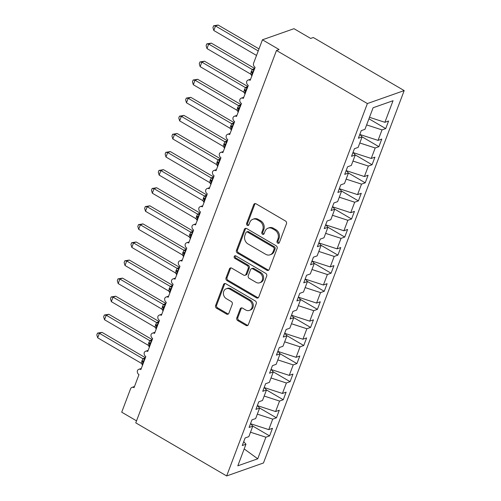 <?xml version="1.0" encoding="UTF-8"?>
<svg xmlns="http://www.w3.org/2000/svg" width="501" height="501" viewBox="0 0 501 501"><rect width="100%" height="100%" fill="white"/><g stroke="black" fill="none" stroke-linecap="round" stroke-linejoin="round"><path stroke-width="0.75" d="M277.729 243.179A1.434 1.215 -109.4 0 0 279.339 242.609L286.466 223.753A2.048 1.728 -109.4 0 0 285.501 221.022L256.03 203.813A2.048 1.728 -109.4 0 0 254.683 203.656A2.048 1.728 -109.4 0 0 253.725 204.633L246.598 223.484A1.434 1.215 -109.4 0 0 248.891 224.824L249.817 222.381A6.557 5.542 -109.4 0 1 252.873 219.263A6.557 5.542 -109.4 0 1 257.201 219.764L259.656 221.198A6.557 5.542 -109.4 0 1 262.749 229.934L261.823 232.376A1.434 1.215 -109.4 0 0 264.115 233.716L265.042 231.274A6.557 5.542 -109.4 0 1 268.098 228.155A6.557 5.542 -109.4 0 1 272.425 228.656L274.88 230.091A6.557 5.542 -109.4 0 1 277.974 238.827L277.047 241.269A1.434 1.215 -109.4 0 0 277.729 243.179M268.098 228.155L269.15 227.78A6.557 5.542 -109.4 0 1 273.477 228.287L275.932 229.721A6.557 5.542 -109.4 0 1 279.026 238.457L278.099 240.9A1.434 1.215 -109.4 0 0 279.145 242.954M255.241 203.575A2.048 1.728 -109.4 0 0 254.777 204.264L247.651 223.114A1.434 1.215 -109.4 0 0 248.696 225.168M252.873 219.263L253.926 218.893A6.557 5.542 -109.4 0 1 258.253 219.394L260.708 220.828A6.557 5.542 -109.4 0 1 263.802 229.564L262.875 232.007A1.434 1.215 -109.4 0 0 263.921 234.061M236.804 317.891A2.048 1.728 -109.4 0 0 237.775 320.621L246.041 325.45A2.048 1.728 -109.4 0 0 247.394 325.606A2.048 1.728 -109.4 0 0 248.346 324.629L256.261 303.694A2.048 1.728 -109.4 0 0 255.291 300.963L225.826 283.754A2.048 1.728 -109.4 0 0 224.473 283.591A2.048 1.728 -109.4 0 0 223.521 284.568L215.605 305.51A2.048 1.728 -109.4 0 0 216.576 308.24L226.558 314.071A2.048 1.728 -109.4 0 0 227.911 314.227A2.048 1.728 -109.4 0 0 228.869 313.25L232.251 304.289A2.048 1.728 -109.4 0 0 231.287 301.558L226.333 298.671A5.48 4.628 -109.4 0 1 223.396 293.373A5.48 4.628 -109.4 0 1 226.308 288.751A5.48 4.628 -109.4 0 1 229.921 289.177L249.323 300.506A5.48 4.628 -109.4 0 1 252.26 305.804A5.48 4.628 -109.4 0 1 249.348 310.42A5.48 4.628 -109.4 0 1 245.734 310L242.503 308.109A2.048 1.728 -109.4 0 0 241.15 307.952A2.048 1.728 -109.4 0 0 240.192 308.929L236.804 317.891L237.856 317.515A2.048 1.728 -109.4 0 0 238.827 320.245L247.093 325.074A2.048 1.728 -109.4 0 0 247.882 325.318M367.377 103.557L226.659 475.95L263.47 462.98L404.182 90.587L367.377 103.557L276.483 50.469L279.113 49.543L262.436 39.804L253.625 63.126A3.131 2.643 -109.4 0 0 255.103 67.297L250.181 80.31A3.131 2.643 70.6 0 0 248.12 80.072A3.131 2.643 70.6 0 0 246.73 81.387A3.131 2.643 -109.4 0 0 248.271 85.377L243.354 98.39A3.131 2.643 70.6 0 0 241.288 98.152A3.131 2.643 70.6 0 0 239.898 99.461A3.131 2.643 -109.4 0 0 241.438 103.45L236.522 116.47A3.131 2.643 70.6 0 0 234.455 116.226A3.131 2.643 70.6 0 0 233.071 117.541A3.131 2.643 -109.4 0 0 234.606 121.53L229.69 134.544A3.131 2.643 70.6 0 0 227.623 134.306A3.131 2.643 70.6 0 0 226.239 135.621A3.131 2.643 -109.4 0 0 227.78 139.61L222.857 152.623A3.131 2.643 70.6 0 0 220.797 152.379A3.131 2.643 70.6 0 0 219.407 153.694A3.131 2.643 -109.4 0 0 220.947 157.683L216.031 170.697A3.131 2.643 70.6 0 0 213.965 170.459A3.131 2.643 70.6 0 0 212.574 171.774A3.131 2.643 -109.4 0 0 214.115 175.763L209.199 188.777A3.131 2.643 70.6 0 0 207.132 188.539A3.131 2.643 70.6 0 0 205.748 189.848A3.131 2.643 -109.4 0 0 207.282 193.837L202.366 206.857A3.131 2.643 70.6 0 0 200.3 206.612A3.131 2.643 70.6 0 0 198.916 207.928A3.131 2.643 -109.4 0 0 200.456 211.917L195.534 224.93A3.131 2.643 70.6 0 0 193.474 224.692A3.131 2.643 70.6 0 0 192.083 226.007A3.131 2.643 -109.4 0 0 193.624 229.997L188.708 243.01A3.131 2.643 70.6 0 0 186.641 242.766A3.131 2.643 70.6 0 0 185.251 244.081A3.131 2.643 -109.4 0 0 186.792 248.07L181.876 261.084A3.131 2.643 70.6 0 0 179.809 260.846A3.131 2.643 70.6 0 0 178.425 262.161A3.131 2.643 -109.4 0 0 179.959 266.15L175.043 279.163A3.131 2.643 70.6 0 0 172.977 278.925A3.131 2.643 70.6 0 0 171.593 280.234A3.131 2.643 -109.4 0 0 173.133 284.224L168.211 297.243A3.131 2.643 70.6 0 0 166.15 296.999A3.131 2.643 70.6 0 0 164.76 298.314A3.131 2.643 -109.4 0 0 166.301 302.303L161.385 315.317A3.131 2.643 70.6 0 0 159.318 315.079A3.131 2.643 70.6 0 0 157.928 316.394A3.131 2.643 -109.4 0 0 159.468 320.377L154.552 333.397A3.131 2.643 70.6 0 0 152.486 333.152A3.131 2.643 70.6 0 0 151.102 334.468A3.131 2.643 -109.4 0 0 152.636 338.457L147.72 351.47A3.131 2.643 70.6 0 0 145.653 351.232A3.131 2.643 70.6 0 0 144.269 352.547A3.131 2.643 -109.4 0 0 145.81 356.537L140.887 369.55A3.131 2.643 70.6 0 0 138.827 369.312A3.131 2.643 70.6 0 0 137.437 370.621A3.131 2.643 -109.4 0 0 138.977 374.61L134.061 387.63A3.131 2.643 70.6 0 0 131.995 387.386A3.131 2.643 70.6 0 0 130.529 388.876L121.718 412.198L136.529 420.846M226.659 475.95L135.771 422.863L276.483 50.469M266.895 270.264A2.048 1.728 -109.4 0 0 268.242 270.421A2.048 1.728 -109.4 0 0 269.2 269.444L277.109 248.509A2.048 1.728 -109.4 0 0 276.145 245.778L246.68 228.569A2.048 1.728 -109.4 0 0 245.327 228.412A2.048 1.728 -109.4 0 0 244.369 229.383L236.459 250.325A2.048 1.728 -109.4 0 0 237.424 253.055L266.895 270.264L267.947 269.895A2.048 1.728 -109.4 0 0 268.736 270.133M266.689 276.101L258.773 297.037A2.048 1.728 -109.4 0 1 257.815 298.014A2.048 1.728 -109.4 0 1 256.468 297.857L227.003 280.648A2.048 1.728 -109.4 0 1 226.032 277.917L229.42 268.956A2.048 1.728 -109.4 0 1 230.379 267.979A2.048 1.728 -109.4 0 1 231.725 268.135L243.68 275.118A2.048 1.728 -109.4 0 0 245.027 275.274A2.048 1.728 -109.4 0 0 245.985 274.298L248.233 268.354A2.048 1.728 -109.4 0 0 247.262 265.624L234.825 258.353A1.434 1.215 -109.4 0 1 235.764 255.873L265.718 273.371A2.048 1.728 -109.4 0 1 266.689 276.101M368.936 118.787L385.72 128.594L388.588 120.998L384.881 122.307L393.041 100.72L373.113 107.74L364.953 129.327L361.246 130.636L358.378 138.226L362.085 136.917L358.127 147.407L354.42 148.709L351.545 156.306L355.253 154.997L351.295 165.48L347.588 166.789L344.719 174.379L348.427 173.077L344.463 183.56L340.755 184.863L337.887 192.459L341.594 191.15L337.63 201.634L333.923 202.943L331.055 210.533L334.762 209.23L330.804 219.714L327.097 221.022L324.222 228.613L327.93 227.304L323.972 237.793L320.264 239.096L317.396 246.686L321.103 245.384L317.139 255.867L313.432 257.176L310.564 264.766L314.271 263.463L310.307 273.947L306.599 275.249L303.731 282.846L307.439 281.537L303.481 292.02L299.773 293.329L296.899 300.919L300.606 299.617L296.648 310.1L292.941 311.409L290.073 318.999L293.78 317.69L289.816 328.18L286.109 329.483L283.24 337.073L286.948 335.77L282.984 346.254L279.276 347.562L276.408 355.153L280.115 353.85L276.151 364.333L272.45 365.636L269.576 373.232L273.283 371.924L269.325 382.407L265.618 383.716L262.749 391.306L266.457 390.003L262.493 400.487L258.785 401.796L255.917 409.386L259.624 408.077L255.66 418.567L251.953 419.869L249.085 427.459L252.792 426.157L248.828 436.64L245.127 437.949L242.252 445.539L245.96 444.237L243.73 441.632M252.679 426.025L269.594 435.908L272.469 428.317L268.761 429.62L272.719 419.137L257.332 414.139M250.75 423.777L268.761 429.62M259.512 407.952L276.427 417.828L279.295 410.238L275.588 411.54L279.552 401.057L264.165 396.066M257.583 405.697L275.588 411.54M266.344 389.872L283.259 399.754L286.127 392.158L282.42 393.467L286.384 382.983L270.997 377.986M264.415 387.617L282.42 393.467M273.177 371.798L290.092 381.674L292.96 374.084L289.252 375.387L293.217 364.903L277.823 359.906M271.241 369.544L289.252 375.387M280.009 353.719L296.918 363.594L299.792 356.004L296.085 357.313L300.043 346.824L284.656 341.832M278.074 351.464L296.085 357.313M286.835 335.639L303.75 345.521L306.618 337.931L302.911 339.233L306.875 328.75L291.488 323.752M284.906 333.39L302.911 339.233M293.667 317.565L310.582 327.441L313.451 319.851L309.743 321.154L313.707 310.67L298.32 305.679M291.739 315.311L309.743 321.154M300.5 299.485L317.415 309.368L320.283 301.771L316.576 303.08L320.54 292.597L305.147 287.599M298.565 297.231L316.576 303.08M307.332 281.412L324.241 291.288L327.115 283.698L323.408 285L327.366 274.517L311.979 269.519M305.397 279.157L323.408 285M314.158 263.332L331.073 273.208L333.942 265.618L330.234 266.927L334.198 256.437L318.811 251.446M312.229 261.077L330.234 266.927M320.991 245.252L337.906 255.134L340.774 247.544L337.067 248.847L341.031 238.363L325.644 233.366M319.062 243.004L337.067 248.847M327.823 227.178L344.738 237.054L347.606 229.464L343.899 230.767L347.863 220.283L332.47 215.292M325.888 224.924L343.899 230.767M334.655 209.099L351.57 218.981L354.439 211.384L350.731 212.693L354.689 202.21L339.302 197.212M332.72 206.844L350.731 212.693M341.482 191.025L358.397 200.901L361.265 193.311L357.557 194.613L361.522 184.13L346.135 179.133M339.553 188.771L357.557 194.613M348.314 172.945L365.229 182.821L368.097 175.231L364.39 176.54L368.354 166.05L352.967 161.059M346.385 170.691L364.39 176.54M355.146 154.865L372.061 164.748L374.93 157.157L371.222 158.46L375.186 147.977L359.793 142.979M353.211 152.617L371.222 158.46M361.979 136.792L378.894 146.668L381.762 139.078L378.055 140.38L382.012 129.897L385.72 128.594M360.044 134.537L378.055 140.38M369.494 117.309L384.881 122.307M262.436 39.804L293.987 28.689L310.664 38.433L313.294 37.506L404.182 90.587M250.5 432.219L265.893 437.21L269.594 435.908M276.427 417.828L272.719 419.137M252.792 426.157L250.563 423.558M283.259 399.754L279.552 401.057M259.624 408.077L257.395 405.478M290.092 381.674L286.384 382.983M266.457 390.003L264.221 387.398M296.918 363.594L293.217 364.903M273.283 371.924L271.054 369.325M303.75 345.521L300.043 346.824M280.115 353.85L277.886 351.245M310.582 327.441L306.875 328.75M286.948 335.77L284.718 333.171M317.415 309.368L313.707 310.67M293.78 317.69L291.544 315.091M324.241 291.288L320.54 292.597M300.606 299.617L298.377 297.012M331.073 273.208L327.366 274.517M307.439 281.537L305.209 278.938M337.906 255.134L334.198 256.437M314.271 263.463L312.042 260.858M344.738 237.054L341.031 238.363M321.103 245.384L318.868 242.785M351.57 218.981L347.863 220.283M327.93 227.304L325.7 224.705M358.397 200.901L354.689 202.21M334.762 209.23L332.532 206.625M365.229 182.821L361.522 184.13M341.594 191.15L339.365 188.551M372.061 164.748L368.354 166.05M348.427 173.077L346.191 170.472M378.894 146.668L375.186 147.977M355.253 154.997L353.023 152.398M244.187 448.934L257.733 458.797L265.893 437.21M257.733 458.797L237.806 465.817L245.96 444.237M366.626 124.906L382.012 129.897M362.085 136.917L359.856 134.318M245.891 228.324A2.048 1.728 -109.4 0 0 245.421 229.013L237.512 249.955A2.048 1.728 -109.4 0 0 238.476 252.686L267.947 269.895M274.085 249.122A1.434 1.215 -109.4 0 0 273.408 247.206L247.544 232.101A1.434 1.215 -109.4 0 0 245.928 232.677L244.951 235.251A6.557 5.542 -109.4 0 0 248.045 243.987L265.724 254.314A6.557 5.542 -109.4 0 0 270.052 254.815A6.557 5.542 -109.4 0 0 273.108 251.69L274.085 249.122L275.137 248.746A1.434 1.215 -109.4 0 0 274.46 246.836L273.408 247.206M246.598 231.994L247.644 231.625A1.434 1.215 -109.4 0 1 248.59 231.731L274.46 246.836M270.052 254.815L271.104 254.445A6.557 5.542 -109.4 0 0 274.16 251.32L273.108 251.69M275.137 248.746L274.16 251.32M230.936 267.897A2.048 1.728 -109.4 0 0 230.473 268.586L227.085 277.541A2.048 1.728 -109.4 0 0 228.049 280.278L257.52 297.488A2.048 1.728 -109.4 0 0 258.309 297.726M245.027 275.274L246.079 274.905A2.048 1.728 -109.4 0 0 247.037 273.928L249.285 267.985A2.048 1.728 -109.4 0 0 248.314 265.254L235.877 257.984L234.825 258.353M235.395 255.729A1.434 1.215 -109.4 0 0 235.877 257.984M256.08 282.357A5.48 4.628 -109.4 0 0 259.693 282.777A5.48 4.628 -109.4 0 0 262.605 278.161A5.48 4.628 -109.4 0 0 259.662 272.863L252.83 268.874A2.048 1.728 -109.4 0 0 251.477 268.718A2.048 1.728 -109.4 0 0 250.525 269.688L248.277 275.638A2.048 1.728 -109.4 0 0 249.241 278.368L256.08 282.357M259.693 282.777L260.745 282.407A5.48 4.628 -109.4 0 0 263.658 277.792A5.48 4.628 -109.4 0 0 260.714 272.494L259.662 272.863M251.477 268.718L252.529 268.348A2.048 1.728 -109.4 0 1 253.882 268.505L260.714 272.494M241.714 307.871A2.048 1.728 -109.4 0 0 241.244 308.56L237.856 317.515M249.348 310.42L250.4 310.05A5.48 4.628 -109.4 0 0 253.312 305.435A5.48 4.628 -109.4 0 0 250.375 300.137L249.323 300.506M226.308 288.751L227.36 288.382A5.48 4.628 -109.4 0 1 230.974 288.801L250.375 300.137M225.037 283.51A2.048 1.728 -109.4 0 0 224.573 284.199L216.657 305.134A2.048 1.728 -109.4 0 0 217.628 307.865L227.611 313.701A2.048 1.728 -109.4 0 0 228.4 313.939M258.998 48.91L218.142 25.05L215.511 25.977L213.808 30.498L256.525 55.448M213.808 30.498L212.938 27.593L213.62 25.789L215.511 25.977L258.234 50.927M213.62 25.789L218.142 25.05M254.665 68.449L211.316 43.13L208.685 44.057L206.976 48.572L250.563 74.029L252.191 69.464L254.79 68.543M206.976 48.572L206.111 45.672L206.794 43.869L208.685 44.057L252.191 69.464A2.298 2.11 37.7 0 0 254.358 69.263M254.445 69.201L252.272 72.545A1.046 0.395 20.7 0 0 252.723 73.09L252.88 73.177M251.27 71.355A2.298 0.864 -159.3 0 1 252.272 72.545L251.677 74.862M250.563 74.029L251.972 75.964M252.266 69.507L254.176 70.134M206.794 43.869L211.316 43.13M247.838 86.523L204.483 61.203L201.853 62.13L200.143 66.652L243.73 92.109L245.371 87.531L247.957 86.617M200.143 66.652L199.279 63.746L199.962 61.942L201.853 62.13L245.365 87.543M247.613 87.274L245.44 90.625A1.046 0.395 20.7 0 0 245.891 91.163L246.047 91.257M244.438 89.428A2.298 0.864 -159.3 0 1 245.44 90.625L244.845 92.936M243.73 92.109L245.146 94.038M245.44 87.587L247.344 88.207M199.962 61.942L204.483 61.203M241.006 104.603L197.651 79.283L195.021 80.21L193.317 84.725L236.898 110.182L238.532 105.617L241.131 104.696M193.317 84.725L192.447 81.826L193.129 80.022L195.021 80.21L238.532 105.617A2.298 2.11 37.7 0 0 240.699 105.417M240.781 105.354L238.608 108.698A1.046 0.395 20.7 0 0 239.065 109.243L239.215 109.331M237.612 107.508A2.298 0.864 -159.3 0 1 238.608 108.698L238.013 111.015M236.898 110.182L238.313 112.118M238.608 105.661L240.518 106.287M193.129 80.022L197.651 79.283M234.174 122.682L190.818 97.357L188.188 98.284L186.485 102.805L230.065 128.262L231.7 123.697L234.299 122.77M186.485 102.805L185.614 99.906L186.297 98.096L188.188 98.284L231.7 123.697A2.298 2.11 37.7 0 0 233.867 123.496M233.954 123.428L231.775 126.778A1.046 0.395 20.7 0 0 232.232 127.323L232.389 127.411M230.779 125.588A2.298 0.864 -159.3 0 1 231.775 126.778L231.18 129.089M230.065 128.262L231.481 130.197M231.775 123.741L233.685 124.361M186.297 98.096L190.818 97.357M227.341 140.756L183.992 115.437L181.362 116.364L179.652 120.885L223.239 146.342L224.88 141.758L227.467 140.85M179.652 120.885L178.788 117.979L179.471 116.176L181.362 116.364L224.868 141.777M227.122 141.507L224.949 144.858A1.046 0.395 20.7 0 0 225.4 145.396L225.556 145.49M223.947 143.662A2.298 0.864 -159.3 0 1 224.949 144.858L224.354 147.169M223.239 146.342L224.648 148.271M224.943 141.814L226.853 142.441M179.471 116.176L183.992 115.437M220.515 158.836L177.16 133.516L174.53 134.437L172.82 138.959L216.407 164.416L218.048 159.838L220.634 158.93M172.82 138.959L171.956 136.059L172.638 134.255L174.53 134.437L218.041 159.85M220.29 159.587L218.117 162.931A1.046 0.395 20.7 0 0 218.568 163.476L218.724 163.564M217.115 161.742A2.298 0.864 -159.3 0 1 218.117 162.931L217.522 165.249M216.407 164.416L217.822 166.351M218.117 159.894L220.02 160.52M172.638 134.255L177.16 133.516M213.683 176.909L170.327 151.59L167.697 152.517L165.988 157.038L209.575 182.496L211.209 177.93L213.808 177.003M165.988 157.038L165.123 154.133L165.806 152.329L167.697 152.517L211.209 177.93M213.457 177.661L211.284 181.011A1.046 0.395 20.7 0 0 211.741 181.55L211.892 181.644M210.288 179.815A2.298 0.864 -159.3 0 1 211.284 181.011L210.689 183.322M209.575 182.496L210.99 184.424M211.284 177.974L213.194 178.594M165.806 152.329L170.327 151.59M206.85 194.989L163.495 169.67L160.865 170.597L159.161 175.112L202.742 200.569L204.377 196.004L206.976 195.083M159.161 175.112L158.291 172.212L158.974 170.409L160.865 170.597L204.377 196.004M206.631 195.741L204.452 199.085A1.046 0.395 20.7 0 0 204.909 199.63L205.066 199.717M203.456 197.895A2.298 0.864 -159.3 0 1 204.452 199.085L203.857 201.402M202.742 200.569L204.157 202.504M204.452 196.048L206.362 196.674M158.974 170.409L163.495 169.67M200.018 213.069L156.663 187.743L154.039 188.67L152.329 193.192L195.916 218.649L197.544 214.084L200.143 213.157M152.329 193.192L151.465 190.292L152.147 188.482L154.039 188.67L197.544 214.084A2.298 2.11 37.7 0 0 199.711 213.883M199.799 213.814L197.626 217.165A1.046 0.395 20.7 0 0 198.077 217.71L198.233 217.797M196.624 215.975A2.298 0.864 -159.3 0 1 197.626 217.165L197.025 219.476M195.916 218.649L197.325 220.578M197.619 214.127L199.53 214.747M152.147 188.482L156.663 187.743M193.192 231.143L149.837 205.823L147.206 206.75L145.497 211.272L189.084 236.729L190.724 232.145L193.311 231.237M145.497 211.272L144.632 208.366L145.315 206.562L147.206 206.75L190.718 232.163A2.298 2.11 37.7 0 0 192.879 231.957M192.966 231.894L190.793 235.245A1.046 0.395 20.7 0 0 191.244 235.783L191.401 235.877M189.791 234.048A2.298 0.864 -159.3 0 1 190.793 235.245L190.198 237.555M189.084 236.729L190.499 238.658M190.793 232.201L192.697 232.827M145.315 206.562L149.837 205.823M186.359 249.222L143.004 223.903L140.374 224.824L138.664 229.345L182.251 254.802L183.886 250.237L186.485 249.316M138.664 229.345L137.8 226.446L138.483 224.642L140.374 224.824L183.886 250.237M186.134 249.974L183.961 253.318A1.046 0.395 20.7 0 0 184.418 253.863L184.568 253.951M182.965 252.128A2.298 0.864 -159.3 0 1 183.961 253.318L183.366 255.635M182.251 254.802L183.667 256.737M183.961 250.281L185.871 250.907M138.483 224.642L143.004 223.903M179.527 267.296L136.172 241.977L133.542 242.904L131.838 247.425L175.419 272.882L177.053 268.317L179.652 267.39M131.838 247.425L130.968 244.519L131.65 242.716L133.542 242.904L177.053 268.317M179.308 268.048L177.129 271.398A1.046 0.395 20.7 0 0 177.586 271.937L177.742 272.03M176.133 270.202A2.298 0.864 -159.3 0 1 177.129 271.398L176.534 273.709M175.419 272.882L176.834 274.811M177.129 268.361L179.039 268.981M131.65 242.716L136.172 241.977M172.695 285.376L129.339 260.057L126.715 260.983L125.006 265.499L168.593 290.956L170.221 286.39L172.82 285.47M125.006 265.499L124.142 262.599L124.824 260.796L126.715 260.983L170.221 286.39M172.476 286.127L170.302 289.472A1.046 0.395 20.7 0 0 170.753 290.016L170.91 290.104M169.3 288.282A2.298 0.864 -159.3 0 1 170.302 289.472L169.701 291.789M168.593 290.956L170.002 292.891M170.296 286.434L172.206 287.06M124.824 260.796L129.339 260.057M165.862 303.456L122.513 278.13L119.883 279.057L118.173 283.579L161.76 309.036L163.401 304.458L165.988 303.543M118.173 283.579L117.309 280.679L117.992 278.869L119.883 279.057L163.395 304.47M165.643 304.201L163.47 307.551A1.046 0.395 20.7 0 0 163.921 308.096L164.077 308.184M162.468 306.361A2.298 0.864 -159.3 0 1 163.47 307.551L162.875 309.862M161.76 309.036L163.176 310.964M163.47 304.514L165.374 305.134M117.992 278.869L122.513 278.13M159.036 321.529L115.681 296.21L113.051 297.137L111.341 301.658L154.928 327.115L156.575 322.531L159.161 321.623M111.341 301.658L110.477 298.753L111.159 296.949L113.051 297.137L156.562 322.55M158.811 322.281L156.638 325.631A1.046 0.395 20.7 0 0 157.095 326.17L157.245 326.264M155.642 324.435A2.298 0.864 -159.3 0 1 156.638 325.631L156.043 327.942M154.928 327.115L156.343 329.044M156.638 322.588L158.548 323.214M111.159 296.949L115.681 296.21M152.204 339.609L108.849 314.29L106.218 315.21L104.515 319.732L148.096 345.189L149.73 340.624L152.329 339.703M104.515 319.732L103.644 316.832L104.327 315.029L106.218 315.21L149.73 340.624A2.298 2.11 37.7 0 0 151.897 340.423M151.985 340.361L149.805 343.705A1.046 0.395 20.7 0 0 150.262 344.25L150.419 344.337M148.81 342.515A2.298 0.864 -159.3 0 1 149.805 343.705L149.21 346.022M148.096 345.189L149.511 347.124M149.805 340.667L151.715 341.294M104.327 315.029L108.849 314.29M145.371 357.683L102.016 332.363L99.392 333.29L97.682 337.812L141.269 363.269L142.898 358.703L145.497 357.777M97.682 337.812L96.818 334.906L97.501 333.102L99.392 333.29L142.898 358.703M145.152 358.434L142.979 361.785A1.046 0.395 20.7 0 0 143.43 362.323L143.587 362.417M141.977 360.588A2.298 0.864 -159.3 0 1 142.979 361.785L142.378 364.095M141.269 363.269L142.679 365.198M142.973 358.747L144.883 359.367M97.501 333.102L102.016 332.363M279.026 238.457L277.974 238.827M275.932 229.721L274.88 230.091M273.477 228.287L272.425 228.656M262.875 232.007L261.823 232.376M263.802 229.564L262.749 229.934M260.708 220.828L259.656 221.198M258.253 219.394L257.201 219.764M247.651 223.114L246.598 223.484M254.777 204.264L253.725 204.633M278.099 240.9L277.047 241.269M238.476 252.686L237.424 253.055M237.512 249.955L236.459 250.325M245.421 229.013L244.369 229.383M248.59 231.731L247.544 232.101M257.52 297.488L256.468 297.857M228.049 280.278L227.003 280.648M227.085 277.541L226.032 277.917M230.473 268.586L229.42 268.956M247.037 273.928L245.985 274.298M249.285 267.985L248.233 268.354M248.314 265.254L247.262 265.624M253.882 268.505L252.83 268.874M241.244 308.56L240.192 308.929M230.974 288.801L229.921 289.177M227.611 313.701L226.558 314.071M217.628 307.865L216.576 308.24M216.657 305.134L215.605 305.51M224.573 284.199L223.521 284.568M247.093 325.074L246.041 325.45M238.827 320.245L237.775 320.621M253.569 71.349A4.484 1.697 120.3 0 0 252.723 73.09L252.673 73.722M251.064 71.893A2.298 0.864 -159.3 0 1 252.066 73.09A1.046 0.395 -159.3 0 0 252.517 73.628A4.484 1.697 120.3 0 0 252.109 75.219M246.742 89.422A4.484 1.697 120.3 0 0 245.891 91.163L245.841 91.796M244.237 89.973A2.298 0.864 -159.3 0 1 245.233 91.163A1.046 0.395 -159.3 0 0 245.69 91.708A4.484 1.697 120.3 0 0 245.277 93.299M247.525 87.343A2.298 2.11 37.7 0 1 245.371 87.531M239.91 107.502A4.484 1.697 120.3 0 0 239.065 109.243L239.015 109.876M237.405 108.053A2.298 0.864 -159.3 0 1 238.401 109.243A1.046 0.395 -159.3 0 0 238.858 109.788A4.484 1.697 120.3 0 0 238.445 111.372M233.078 125.576A4.484 1.697 120.3 0 0 232.232 127.323L232.182 127.955M230.573 126.127A2.298 0.864 -159.3 0 1 231.575 127.323A1.046 0.395 -159.3 0 0 232.026 127.861A4.484 1.697 120.3 0 0 231.612 129.452M226.245 143.655A4.484 1.697 120.3 0 0 225.4 145.396L225.35 146.029M223.74 144.207A2.298 0.864 -159.3 0 1 224.742 145.396A1.046 0.395 -159.3 0 0 225.193 145.941A4.484 1.697 120.3 0 0 224.786 147.532M227.034 141.57A2.298 2.11 37.7 0 1 224.88 141.758M219.419 161.735A4.484 1.697 120.3 0 0 218.568 163.476L218.517 164.109M216.914 162.28A2.298 0.864 -159.3 0 1 217.91 163.476A1.046 0.395 -159.3 0 0 218.367 164.015A4.484 1.697 120.3 0 0 217.954 165.606M220.202 159.65A2.298 2.11 37.7 0 1 218.048 159.838M212.587 179.809A4.484 1.697 120.3 0 0 211.741 181.55L211.691 182.182M210.082 180.36A2.298 0.864 -159.3 0 1 211.078 181.55A1.046 0.395 -159.3 0 0 211.535 182.095A4.484 1.697 120.3 0 0 211.121 183.685M213.376 177.73A2.298 2.11 37.7 0 1 211.222 177.918M205.754 197.889A4.484 1.697 120.3 0 0 204.909 199.63L204.859 200.262M203.249 198.44A2.298 0.864 -159.3 0 1 204.251 199.63A1.046 0.395 -159.3 0 0 204.702 200.175A4.484 1.697 120.3 0 0 204.289 201.759M206.544 195.803A2.298 2.11 37.7 0 1 204.389 195.991M198.922 215.962A4.484 1.697 120.3 0 0 198.077 217.71L198.027 218.342M196.417 216.513A2.298 0.864 -159.3 0 1 197.419 217.71A1.046 0.395 -159.3 0 0 197.87 218.248A4.484 1.697 120.3 0 0 197.463 219.839M192.096 234.042A4.484 1.697 120.3 0 0 191.244 235.783L191.194 236.416M189.591 234.593A2.298 0.864 -159.3 0 1 190.587 235.783A1.046 0.395 -159.3 0 0 191.044 236.328A4.484 1.697 120.3 0 0 190.63 237.919M185.264 252.122A4.484 1.697 120.3 0 0 184.418 253.863L184.368 254.495M182.759 252.667A2.298 0.864 -159.3 0 1 183.754 253.863A1.046 0.395 -159.3 0 0 184.211 254.402A4.484 1.697 120.3 0 0 183.798 255.992M186.053 250.037A2.298 2.11 37.7 0 1 183.898 250.224M178.431 270.196A4.484 1.697 120.3 0 0 177.586 271.937L177.536 272.569M175.926 270.747A2.298 0.864 -159.3 0 1 176.928 271.937A1.046 0.395 -159.3 0 0 177.379 272.481A4.484 1.697 120.3 0 0 176.966 274.072M179.22 268.116A2.298 2.11 37.7 0 1 177.066 268.304M171.599 288.275A4.484 1.697 120.3 0 0 170.753 290.016L170.703 290.649M169.094 288.826A2.298 0.864 -159.3 0 1 170.096 290.016A1.046 0.395 -159.3 0 0 170.547 290.561A4.484 1.697 120.3 0 0 170.14 292.146M172.388 286.19A2.298 2.11 37.7 0 1 170.234 286.378M164.773 306.349A4.484 1.697 120.3 0 0 163.921 308.096L163.871 308.729M162.268 306.9A2.298 0.864 -159.3 0 1 163.263 308.096A1.046 0.395 -159.3 0 0 163.721 308.635A4.484 1.697 120.3 0 0 163.307 310.225M165.555 304.27A2.298 2.11 37.7 0 1 163.401 304.458M157.94 324.429A4.484 1.697 120.3 0 0 157.095 326.17L157.045 326.802M155.435 324.98A2.298 0.864 -159.3 0 1 156.431 326.17A1.046 0.395 -159.3 0 0 156.888 326.715A4.484 1.697 120.3 0 0 156.475 328.305M158.729 322.343A2.298 2.11 37.7 0 1 156.575 322.531M151.108 342.509A4.484 1.697 120.3 0 0 150.262 344.25L150.212 344.882M148.603 343.053A2.298 0.864 -159.3 0 1 149.605 344.25A1.046 0.395 -159.3 0 0 150.056 344.788A4.484 1.697 120.3 0 0 149.642 346.379M144.275 360.582A4.484 1.697 120.3 0 0 143.43 362.323L143.38 362.956M141.77 361.133A2.298 0.864 -159.3 0 1 142.772 362.323A1.046 0.395 -159.3 0 0 143.223 362.868A4.484 1.697 120.3 0 0 142.816 364.459M145.065 358.503A2.298 2.11 37.7 0 1 142.91 358.691M250.606 79.196L248.12 80.072M243.774 97.275L241.288 98.152M236.942 115.349L234.455 116.226M230.109 133.429L227.623 134.306M223.283 151.509L220.797 152.379M216.451 169.582L213.965 170.459M209.618 187.662L207.132 188.539M202.786 205.736L200.3 206.612M195.96 223.815L193.474 224.692M189.127 241.895L186.641 242.766M182.295 259.969L179.809 260.846M175.463 278.049L172.977 278.925M168.637 296.122L166.15 296.999M161.804 314.202L159.318 315.079M154.972 332.282L152.486 333.152M148.139 350.356L145.653 351.232M141.313 368.435L138.827 369.312M134.481 386.509L131.995 387.386M238.182 112.08L238.044 111.767M204.026 202.467L203.888 202.154M169.87 292.853L169.733 292.54"/></g></svg>
